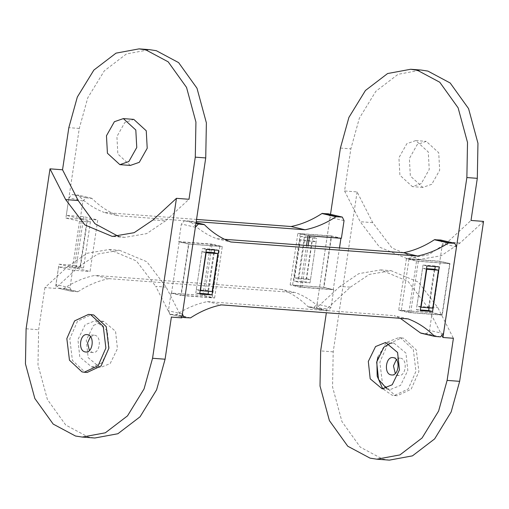 <?xml version="1.0" encoding="UTF-8"?>
<svg xmlns="http://www.w3.org/2000/svg" width="509" height="509" viewBox="0 0 509 509"><rect width="100%" height="100%" fill="white"/><g stroke="black" fill="none" stroke-linecap="round" stroke-linejoin="round"><path stroke-width="0.38" stroke-dasharray="2.54 1.91" d="M181.828 317.877L166.188 287.14L146.866 261.741L119.545 250.294L97.677 254.042L78.838 266.767L68.391 265.984L44.926 287.604L55.373 288.387L58.987 264.196L72.609 267.371L79.499 221.269L65.877 218.094L79.277 128.446L87.771 97.811L104.313 70.859L126.467 53.922L149.525 49.659M78.838 266.767L55.373 288.387M171.539 293.101L180.873 295.277L188.534 244.046L179.193 241.87L171.539 293.101L202.875 295.449L212.215 297.631L180.873 295.277M166.188 287.14L155.741 286.351L171.38 317.094M68.391 265.984L87.23 253.259L109.098 249.512L136.418 260.952L155.741 286.351M130.329 165.431L117.859 154.03L116.905 136.546L124.826 122.497L133.784 119.386M44.926 287.604L38.633 329.724L37.984 364.807L47.375 399.444L65.731 425.04L88.038 436.964L94.833 438.007M87.154 372.454L84.946 372.104L72.418 360.397L69.797 338.809L77.553 321.115L91.499 314.607M152.993 219.958L165.527 220.9L188.992 199.273M118.584 236.45L124.82 237.366L146.687 233.618L165.527 220.9M93.529 325.372L103.601 321.3L115.556 331.302L117.433 348.665L110.192 363.572L100.12 367.638L88.165 357.636L86.282 340.273L93.529 325.372M200.463 290.696L196.283 289.716L207.984 290.594L212.164 291.574M206.139 252.75L201.952 251.77L205.941 252.07M213.653 252.649L207.984 290.594M201.952 251.77L196.283 289.716M179.193 241.87L210.529 244.225L219.869 246.401L188.534 244.046M219.869 246.401L212.215 297.631M210.529 244.225L202.875 295.449M79.499 221.269L86.81 221.816L79.919 267.925L72.609 267.371M65.877 218.094L81.548 219.271L74.658 265.374L83.552 267.817L79.919 267.925M58.987 264.196L74.658 265.374M81.548 219.271L90.443 221.708L86.81 221.816M90.456 336.621L94.458 335.202C102.156 335.87 100.139 354.105 92.549 352.489L89.412 350.529M85.716 351.986L92.549 352.489M101.832 362.942L91.766 367.008L79.805 357.013L77.928 339.649L85.175 324.742L95.24 320.676L107.202 330.672L109.079 348.035L101.832 362.942M442.276 336.137L427.325 306.749L408.002 281.35L380.681 269.904L358.813 273.651L339.974 286.376L350.421 287.159L326.956 308.785L316.509 307.996L330.513 214.321M483.55 221.396L460.085 243.016L441.246 255.741L419.384 259.488L392.064 248.048L372.734 222.649L357.095 191.906L344.561 190.964L350.86 148.844L359.354 118.203L375.89 91.257L398.051 74.32L421.108 70.051M339.974 286.376L316.509 307.996M442.009 314.886L432.675 312.711L440.33 261.48L449.67 263.662L442.009 314.886L410.674 312.532L401.34 310.356L432.675 312.711M339.478 247.934L333.261 289.526L323.928 287.343L331.582 236.119L340.922 238.295M350.421 287.159L369.26 274.44L391.122 270.693L418.443 282.132L437.772 307.531L453.404 338.275M427.325 306.749L437.772 307.531M431.759 184.283L422.801 187.395L410.337 175.993L409.382 158.509L417.297 144.461L426.262 141.349L438.726 152.751L439.681 170.235L431.759 184.283M421.312 183.501L412.354 186.612L399.889 175.211L398.935 157.726L406.856 143.678L415.815 140.567L428.279 151.968L429.233 169.452L421.312 183.501M357.095 191.906L333.198 351.846L332.549 386.929L341.94 421.567L360.296 447.163L382.596 459.086L389.398 460.13M326.956 308.785L326.358 312.761M377.977 356.892L386.337 342.449L398.592 337.664L400.806 338.014L413.327 349.721L415.948 371.309L408.193 389.003L394.246 395.518L392.038 395.169L382.755 388.844M344.561 190.964L360.2 221.708L379.529 247.107L406.85 258.547L428.712 254.799L447.551 242.08L471.016 220.454M372.734 222.649L360.2 221.708M460.085 243.016L447.551 242.08M386.388 388.322L390.505 389.449L400.57 385.377L407.817 370.476L405.94 353.112L393.985 343.111L389.741 343.607M449.67 263.662L418.328 261.308L408.994 259.132L440.33 261.48M408.994 259.132L401.34 310.356M418.328 261.308L410.674 312.532M426.746 269.318L422.559 268.338L426.504 268.637M434.26 269.216L428.591 307.162L432.771 308.142M422.559 268.338L416.89 306.284L428.591 307.162M421.07 307.264L416.89 306.284M306.323 278.646L310.503 279.626L298.802 278.747L294.622 277.768L306.323 278.646L311.992 240.7L316.172 241.68L304.477 240.802L300.291 239.822L311.992 240.7M300.291 239.822L294.622 277.768M304.477 240.802L298.802 278.747M316.172 241.68L310.503 279.626M333.261 289.526L301.926 287.171L292.586 284.995L323.928 287.343M309.58 235.941L300.246 233.765L331.582 236.119M300.246 233.765L292.586 284.995M308.142 245.58L301.926 287.171M394.997 395.391L397.211 395.741L411.151 389.226L418.907 371.532L416.286 349.944L403.764 338.237L401.556 337.887L387.61 344.402L379.854 362.096L382.475 383.684L394.997 395.391M396.333 359.589L400.335 358.171C408.033 358.839 406.017 377.074 398.426 375.457L395.289 373.498M391.593 374.955L398.426 375.457M188.864 243.976L222.293 246.49L212.177 244.129L204.478 295.64L171.049 293.127L181.166 295.487L188.864 243.976L178.748 241.616L181.382 223.985L184.404 220.76L190.423 221.415C198.275 229.292 207.055 235.056 216.777 238.715L224.577 239.3M204.478 295.64L214.594 298L181.166 295.487M212.177 244.129L178.748 241.616M214.594 298L222.293 246.49M206.342 249.391L202.455 248.481L214.779 249.41L218.666 250.313M214.779 249.41L214.69 250.014M214.27 252.795L208.518 291.301M199.763 293.4L195.787 293.101L199.674 294.005M195.787 293.101L202.455 248.481M406.417 258.712L398.719 310.229L408.835 312.583L442.257 315.096L449.956 263.586L416.534 261.072L406.417 258.712L439.84 261.225L442.474 243.595L440.756 240.032M398.719 310.229L432.141 312.736L442.257 315.096M449.956 263.586L439.84 261.225M408.835 312.583L416.534 261.072M439.229 266.881L435.341 265.972L423.017 265.049L426.905 265.952M423.017 265.049L416.343 309.663L420.237 310.573M416.343 309.663L420.326 309.962M429.081 307.862L434.832 269.35M435.246 266.582L435.341 265.972M216.777 238.715L230.781 241.985M420.968 333.179L426.491 333.592L429.507 330.366L432.141 312.736M408.123 318.901L394.119 315.637L400.322 318.316M171.049 293.127L168.415 310.757L170.14 314.32L176.496 314.619C186.498 308.079 196.792 303.746 207.373 301.614L394.119 315.637M207.373 301.614L221.383 304.878M190.035 221.192L204.433 224.679M83.737 216.7L76.038 268.211L90.042 271.482L97.741 219.964L83.737 216.7L66.304 215.39L80.314 218.66L97.741 219.964M76.038 268.211L58.605 266.901L72.615 270.171L90.042 271.482M306.526 245.459L300.278 287.267L333.707 289.78L323.59 287.42L331.289 235.909L341.405 238.269M300.278 287.267L290.162 284.906L323.59 287.42M331.289 235.909L297.86 233.396L307.977 235.756M290.162 284.906L297.86 233.396M300.456 236.462L312.781 237.385L316.668 238.295L304.344 237.372L300.456 236.462L293.782 281.083L297.676 281.986L310 282.915L306.113 282.005L293.782 281.083M304.344 237.372L297.676 281.986M312.781 237.385L306.113 282.005M310 282.915L316.668 238.295M80.314 218.66L82.948 201.03L85.964 197.804L91.989 198.459C99.834 206.33 108.614 212.1 118.336 215.759L196.213 221.606M196.544 219.417L104.326 212.488L118.336 215.759M328.311 213.805L330.029 217.368L317.062 304.14L314.047 307.366L308.021 306.711L322.534 310.223L328.05 310.636L331.066 307.411L333.707 289.78M66.304 215.39L68.938 197.759L71.96 194.533L77.979 195.189C85.83 203.066 94.61 208.83 104.326 212.488M91.486 198.217L77.476 194.947L91.486 198.217M78.062 291.657C88.057 285.123 98.352 280.79 108.939 278.652L94.928 275.388C84.341 277.52 74.053 281.852 64.051 288.393L57.695 288.094L71.699 291.358L78.062 291.657L64.051 288.393M58.605 266.901L55.971 284.531L57.695 288.094M72.615 270.171L69.981 287.801L71.699 291.358M322.025 309.981L308.021 306.711C300.176 298.834 291.39 293.069 281.674 289.411L295.678 292.675C305.4 296.333 314.18 302.104 322.025 309.981M108.939 278.652L295.678 292.675M281.674 289.411L94.928 275.388M79.277 128.446L68.83 127.664M26.099 328.782L38.633 329.724M87.383 220.632L80.492 266.735M340.413 148.055L350.86 148.844M333.198 351.846L320.657 350.905M440.495 336.863L426.491 333.592M443.511 333.63L429.507 330.366M182.426 314.028L168.415 310.757M184.423 317.629L170.413 314.365M189.94 318.042L175.936 314.778M190.506 317.883L176.496 314.619M195.94 223.451L184.404 220.76M195.392 227.256L181.382 223.985M456.484 246.865L442.474 243.595M344.039 220.639L330.029 217.368M85.964 197.804L71.96 194.533M82.948 201.03L68.938 197.759M69.981 287.801L55.971 284.531M71.973 291.402L57.969 288.139M77.495 291.816L63.491 288.552M328.05 310.636L314.047 307.366M331.066 307.411L317.062 304.14M109.098 249.512L119.545 250.294M124.82 237.366L112.285 236.424M90.443 221.708L83.552 267.817M91.766 367.008L100.12 367.638M87.014 334.629L94.152 335.164M103.601 321.3L95.24 320.676M380.681 269.904L391.122 270.693M422.801 187.395L412.354 186.612M419.384 259.488L406.85 258.547M382.144 388.819L390.505 389.449M394.246 395.518L397.211 395.741M415.815 140.567L426.262 141.349M393.985 343.111L385.625 342.481M401.556 337.887L398.592 337.664M392.897 357.598L400.036 358.139M170.14 314.32L181.948 317.075M91.601 198.236L77.591 194.966M308.409 306.933L322.413 310.204"/><path stroke-width="0.76" d="M50.003 168.842L62.537 169.783L68.83 127.664L77.33 97.022L93.866 70.077L116.027 53.14L139.084 48.87L145.879 49.914L168.186 61.837L186.542 87.433L195.933 122.071L195.284 157.154L188.992 199.273L176.451 198.332L152.993 219.958L134.153 232.683L112.285 236.424L84.965 224.984L65.642 199.585L50.003 168.842L26.099 328.782L25.45 363.865L34.841 398.502L53.197 424.099L75.504 436.022L82.299 437.066L105.357 432.796L127.517 415.859L144.053 388.914L152.554 358.272L176.451 198.332M139.084 48.87L149.525 49.659L156.327 50.703L178.627 62.62L196.983 88.216L206.38 122.86L205.731 157.936L181.828 317.877L171.38 317.094L165.088 359.214L156.587 389.856L140.051 416.801L117.891 433.738L94.833 438.007L82.299 437.066M123.343 118.597L133.784 119.386L146.255 130.788L147.209 148.272L139.288 162.32L130.329 165.431L119.882 164.649L107.418 153.241L106.464 135.763L114.385 121.708L123.343 118.597L135.808 130.005L136.762 147.489L128.841 161.538L119.882 164.649M88.534 314.384L93.707 314.95L106.235 326.657L108.85 348.245L101.094 365.939L87.154 372.454L84.195 372.232L98.135 365.716L105.891 348.022L103.27 326.434L90.748 314.727L88.534 314.384L74.594 320.893L66.838 338.587L69.459 360.175L81.981 371.882L84.195 372.232M65.642 199.585L78.176 200.527L94.948 223.706L118.584 236.45M62.537 169.783L78.176 200.527M205.941 252.07L213.653 252.649L217.833 253.628L212.164 291.574L200.183 290.626M217.833 253.628L205.852 252.68M206.139 252.75L200.463 290.696M85.41 351.948C77.718 351.28 79.728 333.045 87.319 334.661C95.018 335.336 93.001 353.57 85.41 351.948L85.716 351.986M89.412 350.529L87.573 342.958L90.456 336.621M330.513 214.321L340.413 148.055L348.907 117.42L365.443 90.475L387.603 73.538L410.661 69.269L417.463 70.312L439.763 82.235L458.119 107.832L467.516 142.469L466.868 177.552L442.964 337.492L453.404 338.275L447.112 380.395L438.618 411.037L422.082 437.982L399.921 454.919L376.864 459.188L370.062 458.145L347.762 446.221L329.406 420.625L320.008 385.987L320.657 350.905L326.358 312.761M410.661 69.269L421.108 70.051L427.91 71.095L450.211 83.018L468.566 108.614L477.957 143.252L477.308 178.335L471.016 220.454L483.55 221.396L459.646 381.336L447.112 380.395M442.964 337.492L442.276 336.137M340.496 238.199L340.922 238.295L339.478 247.934M376.864 459.188L389.398 460.13L412.455 455.86L434.616 438.923L451.152 411.978L459.646 381.336M382.755 388.844L377.188 376.183L376.895 361.874L377.977 356.892M392.216 384.753L382.144 388.819L370.189 378.817L368.312 361.454L375.559 346.553L385.625 342.481L397.58 352.483L399.463 369.846L392.216 384.753M389.741 343.607L383.913 347.176L376.666 362.084L378.55 379.447L386.388 388.322M426.504 268.637L434.26 269.216L438.44 270.196L426.415 269.236M438.44 270.196L432.771 308.142L420.746 307.181M426.746 269.318L421.07 307.264M340.922 238.295L309.16 235.845M309.58 235.941L308.142 245.58M395.289 373.498L393.451 365.926L396.333 359.589M393.196 357.636C400.895 358.304 398.884 376.539 391.287 374.923C383.595 374.249 385.606 356.014 393.196 357.636L392.897 357.598M218.666 250.313L206.342 249.391L199.674 294.005L211.998 294.934L218.666 250.313M214.69 250.014L214.27 252.795M208.518 291.301L208.111 294.024L211.998 294.934M208.111 294.024L199.763 293.4M426.905 265.952L439.229 266.881L432.561 311.495L420.237 310.573L426.905 265.952M420.326 309.962L428.673 310.592L432.561 311.495M428.673 310.592L429.081 307.862M434.832 269.35L435.246 266.582M181.948 317.075L184.143 317.584L182.4 314.021L195.392 227.256L198.408 224.03L204.433 224.679C212.278 232.556 221.059 238.327 230.781 241.985L417.526 256.008L403.516 252.744C414.103 250.606 424.398 246.273 434.393 239.739L440.756 240.032L454.76 243.302L456.484 246.865L443.511 333.63L440.495 336.863L434.979 336.443L420.968 333.179M224.577 239.3L403.516 252.744M184.143 317.584L190.506 317.883C200.501 311.349 210.796 307.01 221.383 304.878L408.123 318.901C417.844 322.56 426.625 328.33 434.47 336.207L420.466 332.937L400.322 318.316M204.045 224.463L196.067 222.598L204.433 224.679M417.526 256.008C428.107 253.876 438.402 249.537 448.404 243.003L454.76 243.302M306.526 245.459L307.977 235.756L341.405 238.269L344.039 220.639L342.315 217.076L328.311 213.805L321.949 213.513C311.953 220.047 301.659 224.38 291.072 226.518L305.082 229.782C315.663 227.65 325.957 223.317 335.959 216.777L342.315 217.076M196.213 221.606L305.082 229.782M291.072 226.518L196.544 219.417M205.731 157.936L195.284 157.154M152.554 358.272L165.088 359.214M466.868 177.552L477.308 178.335M198.408 224.03L195.94 223.451M448.963 242.844L434.96 239.58M448.404 243.003L434.393 239.739M454.486 243.257L440.476 239.993M336.519 216.618L322.515 213.354M335.959 216.777L321.949 213.513M342.042 217.031L328.031 213.767M420.854 333.16L434.864 336.43"/></g></svg>
